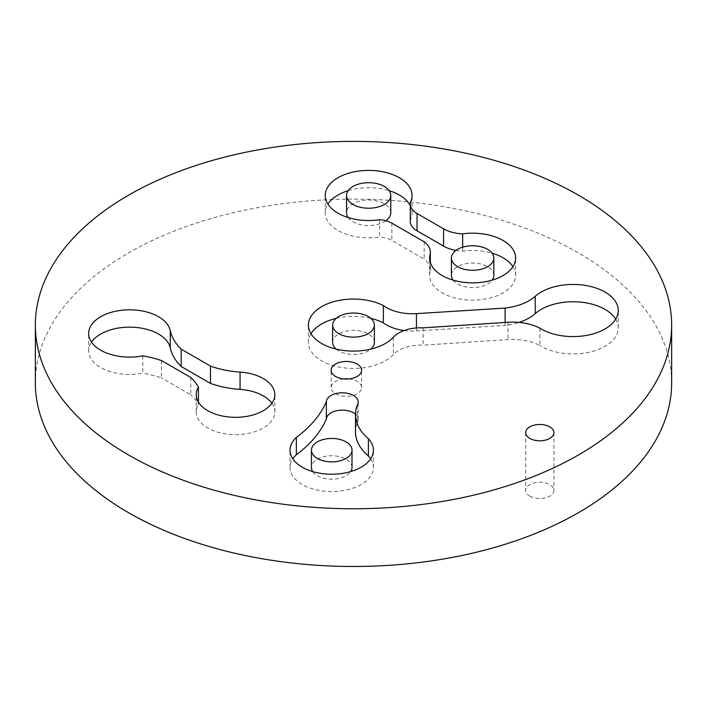 <?xml version="1.0" encoding="UTF-8"?>
<svg xmlns="http://www.w3.org/2000/svg" width="707" height="707" viewBox="0 0 707 707"><rect width="100%" height="100%" fill="white"/><g stroke="black" fill="none" stroke-linecap="round" stroke-linejoin="round"><path stroke-width="0.53" stroke-dasharray="3.54 2.65" d="M529.799 496.137A14.14 8.166 0 0 0 545.212 497.905A14.14 8.166 0 0 0 553.943 490.366A14.14 8.166 0 0 0 539.803 482.201A14.14 8.166 0 0 0 525.663 490.366A14.14 8.166 0 0 0 529.799 496.137M35.35 382.805A318.15 183.679 180 0 1 353.5 199.127A318.15 183.679 180 0 1 671.65 382.805M348.975 378.917A15.227 8.793 180 0 1 357.123 381.356A15.227 8.793 180 0 1 361.586 387.577A15.227 8.793 180 0 1 346.359 396.362A15.227 8.793 180 0 1 331.132 387.577A15.227 8.793 180 0 1 343.735 378.917M352.015 467.477A20.291 11.719 0 0 0 346.077 459.197A20.291 11.719 0 0 0 323.956 456.651A20.291 11.719 0 0 0 311.433 467.477M312.715 471.587A20.291 11.719 0 0 0 331.724 479.196A20.291 11.719 0 0 0 350.734 471.587M370.627 458.816A41.695 24.073 180 0 1 373.42 467.477A41.695 24.073 180 0 1 331.724 491.551A41.695 24.073 180 0 1 290.029 467.477A41.695 24.073 180 0 1 292.822 458.816M357.212 405.244L357.212 422.556A74.633 43.083 0 0 0 355.48 431.783M355.48 414.161A15.934 9.2 180 0 1 358.219 419.331A15.934 9.2 180 0 1 357.212 422.556M374.365 342.4A20.865 12.046 0 0 0 368.25 333.881A20.865 12.046 0 0 0 345.52 331.265A20.865 12.046 0 0 0 332.635 342.4M336.178 349.117A20.865 12.046 0 0 0 370.822 349.117M505.107 322.454L505.107 325.397A46.874 27.06 0 0 0 519.026 322.41M404.174 330.531A36.967 21.343 0 0 0 416.45 330.947L505.107 325.397M423.06 327.854L423.06 345.166A30.852 17.816 0 0 0 393.339 354.587A45.089 26.035 180 0 1 342.621 367.658A45.089 26.035 180 0 1 308.411 342.4A45.089 26.035 180 0 1 310.983 333.739M336.178 318.362A45.089 26.035 180 0 1 370.822 318.362M539.918 328.216L539.918 345.529A40.608 23.446 0 0 0 507.997 339.581L423.06 345.166M615.7 319.175A45.168 26.079 180 0 1 618.263 327.836A45.168 26.079 180 0 1 589.55 352.121A45.168 26.079 180 0 1 539.918 345.529M142.805 355.86L142.805 373.181A40.953 23.649 180 0 1 88.658 350.787A40.953 23.649 180 0 1 91.503 342.135M161.461 360.543L161.461 377.865A82.746 47.776 0 0 0 142.805 373.181M190.775 377.467L190.775 394.789L161.461 377.865M198.437 402.133L198.437 404.439A71.151 41.077 0 0 0 190.775 394.789M271.868 403.282A39.309 22.695 180 0 1 274.846 411.942A39.309 22.695 180 0 1 235.537 434.637A39.309 22.695 180 0 1 196.228 411.942A39.309 22.695 180 0 1 198.437 404.439M493.848 275.332A21.219 12.249 0 0 0 487.636 266.663A21.219 12.249 0 0 0 464.508 264.011A21.219 12.249 0 0 0 451.411 275.332M453.107 280.131A21.219 12.249 0 0 0 472.629 287.581A21.219 12.249 0 0 0 492.152 280.131M390.777 212.78A22.111 12.761 0 0 0 384.299 203.749A22.111 12.761 0 0 0 360.208 200.982A22.111 12.761 0 0 0 346.563 212.78M348.162 217.544A22.111 12.761 0 0 0 385.925 220.752M455.944 250.437A30.127 17.392 0 0 0 462.678 251.179A43.003 24.825 180 0 1 492.152 253.212M462.678 247.185L462.678 251.179M410.546 202.043L410.546 219.364A23.048 13.309 0 0 0 410.281 221.397M379.571 219.718L379.571 237.031A43.41 25.063 180 0 1 325.255 212.78A43.41 25.063 180 0 1 327.933 204.12M348.162 190.687A43.41 25.063 180 0 1 389.168 190.687M410.281 205.64A43.41 25.063 180 0 1 412.075 212.78A43.41 25.063 180 0 1 410.546 219.364M424.138 241.785L424.138 259.098L391.855 240.46A20.715 11.957 0 0 0 379.571 237.031M512.928 266.672A43.003 24.825 180 0 1 515.624 275.332A43.003 24.825 180 0 1 472.629 300.157A43.003 24.825 180 0 1 429.626 275.332A43.003 24.825 180 0 1 430.059 271.842A29.164 16.835 0 0 0 430.342 269.482A29.164 16.835 0 0 0 424.138 259.098M416.45 327.96L416.45 330.947M393.339 337.266L393.339 354.587M507.997 322.268L507.997 339.581M391.855 223.138L391.855 240.46M430.059 261.493L430.059 271.842M525.663 432.64L525.663 490.366M553.943 432.64L553.943 490.366M361.586 387.577L361.586 370.256M331.132 387.577L331.132 370.256M373.42 467.477L373.42 450.156M290.029 467.477L290.029 450.156M358.219 419.331L358.219 402.009M308.411 342.4L308.411 325.079M618.263 327.836L618.263 310.514M88.658 350.787L88.658 333.474M274.846 411.942L274.846 394.621M196.228 411.942L196.228 394.621M412.075 212.78L412.075 195.459M325.255 212.78L325.255 195.459M430.342 269.482L430.342 262.518M515.624 275.332L515.624 258.011M429.626 275.332L429.626 258.011"/><path stroke-width="1.06" d="M529.799 438.411A14.14 8.166 180 0 1 525.663 432.64A14.14 8.166 180 0 1 539.803 424.474A14.14 8.166 180 0 1 553.943 432.64A14.14 8.166 180 0 1 545.212 440.178A14.14 8.166 180 0 1 529.799 438.411M128.533 454.963A318.15 183.679 0 0 0 475.254 494.776A318.15 183.679 0 0 0 671.65 325.079A318.15 183.679 0 0 0 353.5 141.4A318.15 183.679 0 0 0 35.35 325.079A318.15 183.679 0 0 0 128.533 454.963M671.65 325.079L671.65 382.805A318.15 183.679 180 0 1 475.254 552.503A318.15 183.679 180 0 1 128.533 512.69A318.15 183.679 180 0 1 35.35 382.805L35.35 325.079M357.123 364.043A15.227 8.793 180 0 1 361.586 370.256A15.227 8.793 180 0 1 346.359 379.049A15.227 8.793 180 0 1 331.132 370.256A15.227 8.793 180 0 1 340.535 362.134A15.227 8.793 180 0 1 357.123 364.043M343.735 378.917A15.227 8.793 180 0 1 348.975 378.917M311.433 450.156A20.291 11.719 0 0 0 331.724 461.874A20.291 11.719 0 0 0 352.015 450.156A20.291 11.719 0 0 0 346.077 441.875A20.291 11.719 0 0 0 323.956 439.339A20.291 11.719 0 0 0 311.433 450.156L311.433 467.477A20.291 11.719 0 0 0 312.715 471.587M350.734 471.587A20.291 11.719 0 0 0 352.015 467.477L352.015 450.156M326.369 401.647A15.934 9.2 180 0 1 342.603 392.809A15.934 9.2 180 0 1 358.219 402.009A15.934 9.2 180 0 1 357.212 405.244A74.633 43.083 0 0 0 355.48 414.47A74.633 43.083 0 0 0 368.391 438.693A41.695 24.073 180 0 1 373.42 450.156A41.695 24.073 180 0 1 331.724 474.229A41.695 24.073 180 0 1 290.029 450.156A41.695 24.073 180 0 1 296.357 437.403A165.535 95.569 0 0 0 326.369 401.647L326.369 418.968A15.934 9.2 180 0 1 337.911 410.484A15.934 9.2 180 0 1 355.48 414.161M296.357 437.403L296.357 454.725A165.535 95.569 0 0 0 326.369 418.968M368.391 438.693L368.391 456.015A41.695 24.073 180 0 1 370.627 458.816M292.822 458.816A41.695 24.073 180 0 1 296.357 454.725M355.48 414.47L355.48 431.783A74.633 43.083 0 0 0 368.391 456.015M332.635 325.079A20.865 12.046 0 0 0 353.5 337.124A20.865 12.046 0 0 0 374.365 325.079A20.865 12.046 0 0 0 368.25 316.559A20.865 12.046 0 0 0 345.52 313.952A20.865 12.046 0 0 0 332.635 325.079L332.635 342.4A20.865 12.046 0 0 0 336.178 349.117M370.822 349.117A20.865 12.046 0 0 0 374.365 342.4L374.365 325.079M505.107 308.084A46.874 27.06 0 0 0 535.234 296.295A45.168 26.079 180 0 1 585.935 285.513A45.168 26.079 180 0 1 618.263 310.514A45.168 26.079 180 0 1 589.55 334.8A45.168 26.079 180 0 1 539.918 328.216A40.608 23.446 0 0 0 507.997 322.268L423.06 327.854A30.852 17.816 0 0 0 393.339 337.266A45.089 26.035 180 0 1 342.621 350.345A45.089 26.035 180 0 1 308.411 325.079A45.089 26.035 180 0 1 334.977 301.341A45.089 26.035 180 0 1 383.371 305.583A36.967 21.343 0 0 0 416.45 313.634L505.107 308.084L505.107 322.454M519.026 322.41A46.874 27.06 0 0 0 535.234 313.616A45.168 26.079 180 0 1 578.459 301.942A45.168 26.079 180 0 1 615.7 319.175M383.371 305.583L383.371 322.896A36.967 21.343 0 0 0 404.174 330.531M310.983 333.739A45.089 26.035 180 0 1 336.178 318.362M370.822 318.362A45.089 26.035 180 0 1 383.371 322.896M210.483 366.085A71.151 41.077 0 0 0 240.062 372.085A39.309 22.695 180 0 1 274.846 394.621A39.309 22.695 180 0 1 235.537 417.316A39.309 22.695 180 0 1 196.228 394.621A39.309 22.695 180 0 1 198.437 387.118A71.151 41.077 0 0 0 190.775 377.467L161.461 360.543A82.746 47.776 0 0 0 142.805 355.86A40.953 23.649 180 0 1 88.658 333.474A40.953 23.649 180 0 1 127.145 309.869A40.953 23.649 180 0 1 170.272 330.62A82.746 47.776 0 0 0 181.178 349.17L210.483 366.085L210.483 383.406A71.151 41.077 0 0 0 240.062 389.398A39.309 22.695 180 0 1 271.868 403.282M181.178 349.17L181.178 366.482L210.483 383.406M91.503 342.135A40.953 23.649 180 0 1 134.807 327.332A40.953 23.649 180 0 1 170.272 347.941A82.746 47.776 0 0 0 181.178 366.482M198.437 387.118L198.437 402.133M451.411 258.011A21.219 12.249 0 0 0 472.629 270.26A21.219 12.249 0 0 0 493.848 258.011A21.219 12.249 0 0 0 487.636 249.35A21.219 12.249 0 0 0 464.508 246.69A21.219 12.249 0 0 0 451.411 258.011L451.411 275.332A21.219 12.249 0 0 0 453.107 280.131M492.152 280.131A21.219 12.249 0 0 0 493.848 275.332L493.848 258.011M346.563 195.459A22.111 12.761 0 0 0 368.665 208.22A22.111 12.761 0 0 0 390.777 195.459A22.111 12.761 0 0 0 384.299 186.436A22.111 12.761 0 0 0 360.208 183.67A22.111 12.761 0 0 0 346.563 195.459L346.563 212.78A22.111 12.761 0 0 0 348.162 217.544M385.925 220.752A22.111 12.761 0 0 0 390.777 212.78L390.777 195.459M462.678 233.858A43.003 24.825 180 0 1 515.624 258.011A43.003 24.825 180 0 1 472.629 282.835A43.003 24.825 180 0 1 429.626 258.011A43.003 24.825 180 0 1 430.059 254.529A29.164 16.835 0 0 0 430.342 252.16A29.164 16.835 0 0 0 424.138 241.785L391.855 223.138A20.715 11.957 0 0 0 379.571 219.718A43.41 25.063 180 0 1 325.255 195.459A43.41 25.063 180 0 1 368.665 170.396A43.41 25.063 180 0 1 412.075 195.459A43.41 25.063 180 0 1 410.546 202.043A23.048 13.309 0 0 0 410.281 204.076A23.048 13.309 0 0 0 417.024 213.487L443.572 228.812A30.127 17.392 0 0 0 462.678 233.858L462.678 247.185M410.281 204.076L410.281 221.397A23.048 13.309 0 0 0 417.024 230.8L443.572 246.124A30.127 17.392 0 0 0 455.944 250.437M327.933 204.12A43.41 25.063 180 0 1 348.162 190.687M389.168 190.687A43.41 25.063 180 0 1 410.281 205.64M492.152 253.212A43.003 24.825 180 0 1 512.928 266.672M535.234 296.295L535.234 313.616M416.45 313.634L416.45 327.96M240.062 372.085L240.062 389.398M170.272 330.62L170.272 347.941M443.572 228.812L443.572 246.124M417.024 213.487L417.024 230.8M430.059 254.529L430.059 261.493M430.342 262.518L430.342 252.16"/></g></svg>
